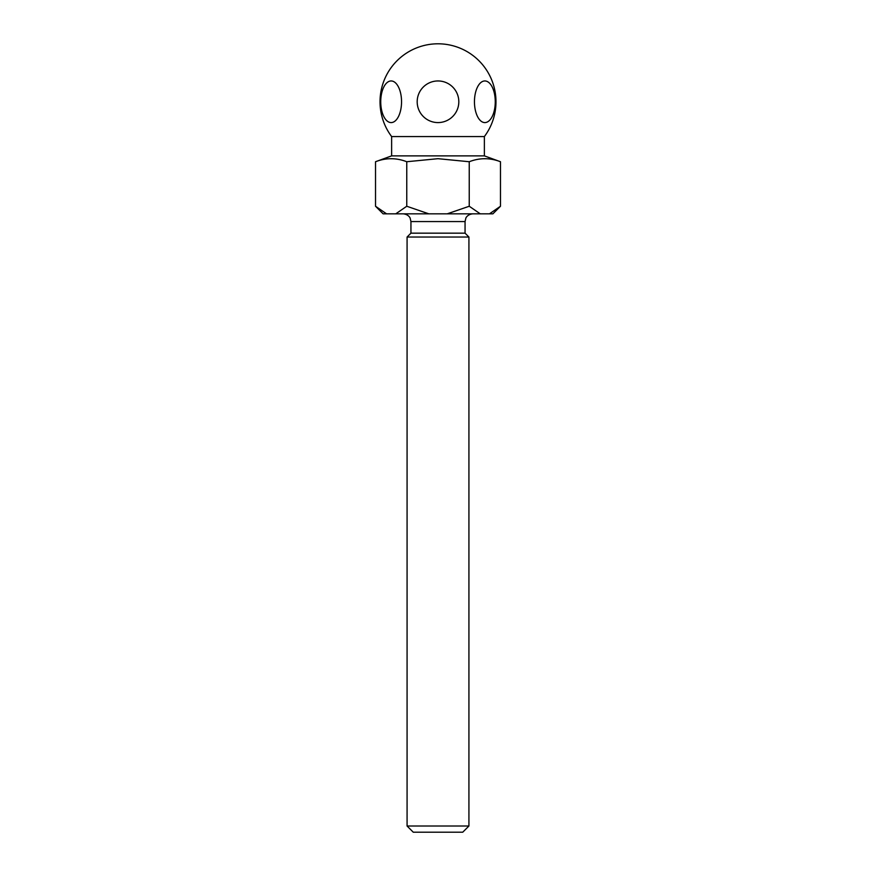 <?xml version="1.0" encoding="UTF-8"?>
<svg xmlns="http://www.w3.org/2000/svg" width="876" height="876" viewBox="0 0 876 876"><rect width="100%" height="100%" fill="white"/><g stroke="black" fill="none" stroke-linecap="round" stroke-linejoin="round"><path stroke-width="1.31" d="M438 80.953A20.816 20.816 0 0 1 458.816 101.769A20.816 20.816 0 0 1 438 122.585A20.816 20.816 0 0 1 417.184 101.769A20.816 20.816 0 0 1 438 80.953M391.627 136.557A57.969 57.969 0 0 1 438 43.8A57.969 57.969 0 0 1 484.373 136.557L391.627 136.557L391.627 155.873L375.519 161.731L375.519 206.254L386.557 213.843L383.119 213.843L375.519 206.254M474.453 101.769A20.816 10.402 -90 0 1 484.855 80.953A20.816 10.402 -90 0 1 495.269 101.769A20.816 10.402 -90 0 1 484.855 122.585A20.816 10.402 -90 0 1 474.453 101.769M484.373 136.557L484.373 155.873L391.627 155.873M375.519 161.731C385.933 157.713 396.346 157.713 406.76 161.731L438 158.687L469.24 161.731C479.654 157.713 490.067 157.713 500.481 161.731L500.481 206.254L489.443 213.843L386.557 213.843M462.736 832.2L413.264 832.2L407.077 826.013L468.923 826.013L462.736 832.2M403.223 213.843C408.687 214.335 410.318 218.277 410.154 218.179L410.943 221.573L465.057 221.573L465.057 233.169L410.943 233.169L407.077 237.035L407.077 826.013M465.057 233.169L468.923 237.035L407.077 237.035M500.481 206.254L492.881 213.843L489.443 213.843M428.824 213.843L406.76 206.254L395.733 213.843M480.267 213.843L469.24 206.254L447.176 213.843M469.24 161.731L469.24 206.254M406.76 161.731L406.76 206.254M380.731 101.769A20.816 10.402 90 0 1 391.145 80.953A20.816 10.402 90 0 1 401.547 101.769A20.816 10.402 90 0 1 391.145 122.585A20.816 10.402 90 0 1 380.731 101.769M484.373 155.873L500.481 161.731M468.923 237.035L468.923 826.013M410.943 221.573L410.943 233.169M465.057 221.573L465.846 218.179C465.682 218.277 467.313 214.335 472.777 213.843"/></g></svg>

